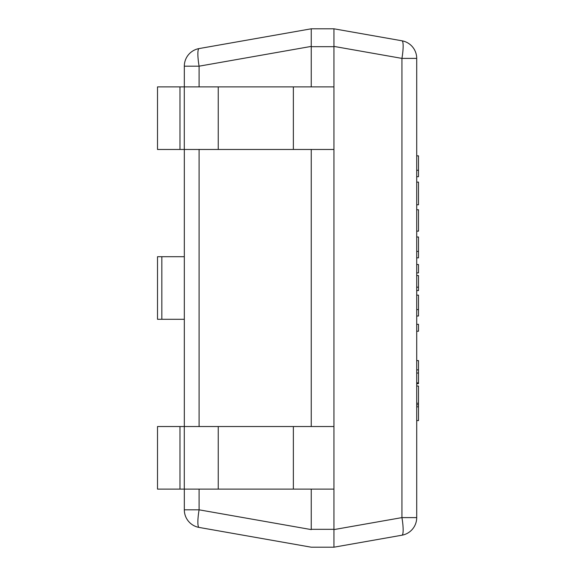 <?xml version="1.0" encoding="UTF-8"?>
<svg xmlns="http://www.w3.org/2000/svg" width="576" height="576" viewBox="0 0 576 576"><rect width="100%" height="100%" fill="white"/><g stroke="black" fill="none" stroke-linecap="round" stroke-linejoin="round"><path stroke-width="0.86" d="M333.943 547.2L311.242 547.2L333.943 547.2L333.943 489.103L333.943 547.2L401.933 535.212A17.878 17.878 0 0 0 416.707 517.608L401.933 517.608A17.878 3.06 80 0 1 401.933 535.212A17.878 17.878 0 0 0 416.707 517.608L416.707 58.392A17.878 17.878 0 0 0 401.933 40.788A17.878 3.06 100 0 1 401.933 58.392L416.707 58.392A17.878 17.878 0 0 0 401.933 40.788L333.943 28.8L333.943 86.897L333.943 28.8L401.933 40.788M333.943 149.465L333.943 426.535L333.943 86.897L218.246 86.897L218.246 149.465L333.943 149.465M311.242 529.322L311.242 489.103L311.242 529.322L333.943 529.322M311.242 426.535L311.242 149.465L311.242 426.535M199.094 86.897L199.094 66.182A17.878 3.06 -100 0 1 199.094 48.571A17.878 17.878 0 0 0 184.32 66.182L199.094 66.182L311.242 46.404L311.242 86.897L311.242 46.678L333.943 46.678M311.242 46.404L311.242 28.8L333.943 28.8L311.242 28.8L311.242 46.678M311.242 28.8L199.094 48.571A17.878 17.878 0 0 0 184.32 66.182L184.32 86.897M199.094 527.429L311.242 547.2L199.094 527.429A17.878 17.878 0 0 1 184.32 509.818A17.878 17.878 0 0 0 199.094 527.429A17.878 3.06 -80 0 1 199.094 509.818L184.32 509.818L184.32 489.103M184.32 149.465L184.32 426.535M179.986 149.465L179.986 86.897L157.507 86.897L157.507 149.465L184.284 149.465L184.284 86.897L218.246 86.897M184.284 149.465L218.246 149.465M179.986 86.897L184.284 86.897M218.246 489.103L333.943 489.103L333.943 426.535L218.246 426.535L218.246 489.103L184.284 489.103L184.284 426.535L218.246 426.535M179.986 489.103L179.986 426.535L157.507 426.535L157.507 489.103L184.284 489.103M179.986 426.535L184.284 426.535M157.507 319.284L157.507 256.716L161.834 256.716L161.834 319.284L157.507 319.284M184.32 319.284L161.834 319.284M184.32 256.716L161.834 256.716M416.707 182.167L416.707 204.782L418.493 204.782L418.493 182.124L416.707 182.124L418.493 182.146M416.707 209.75L416.707 231.142L418.493 231.149L418.493 209.75L416.707 209.75M416.707 176.702L418.493 176.702L418.493 170.28L416.707 170.28L416.707 176.702M418.493 170.28L418.493 155.844L416.707 155.844L416.707 170.28M416.707 316.008L418.493 316.008L418.493 309.593L416.707 309.593M416.707 295.15L418.493 295.15L418.493 309.593M416.707 382.86L418.493 382.86L418.493 383.681L416.707 383.681M416.707 369.864L418.493 369.864L418.493 382.86M416.707 360.612L418.493 360.612L418.493 369.864M416.707 406.829L418.493 406.829L418.493 420.588L416.707 420.588M416.707 404.798L418.493 404.798L418.493 406.829M418.493 399.78L418.493 404.798M416.707 290.578L418.493 290.578L418.493 287.186L416.707 287.186M416.707 275.537L418.493 275.537L418.493 287.186M416.707 257.846L418.493 257.846L418.493 251.431L416.707 251.431M416.707 236.988L418.493 236.988L418.493 251.431M416.707 331.229L418.493 331.229L418.493 324.317L416.707 324.317M416.707 264.528L418.493 264.528L418.493 272.894L416.707 272.894M416.707 386.035L418.493 386.035L418.493 403.25L416.707 403.25M333.943 46.404L401.933 58.392L401.933 517.608L333.943 529.596M311.242 529.596L199.094 509.818L199.094 489.103M199.094 426.535L199.094 149.465M293.364 149.465L293.364 86.897M293.364 489.103L293.364 426.535M416.707 373.032L418.493 373.032M416.707 204.782L418.493 204.782"/></g></svg>
